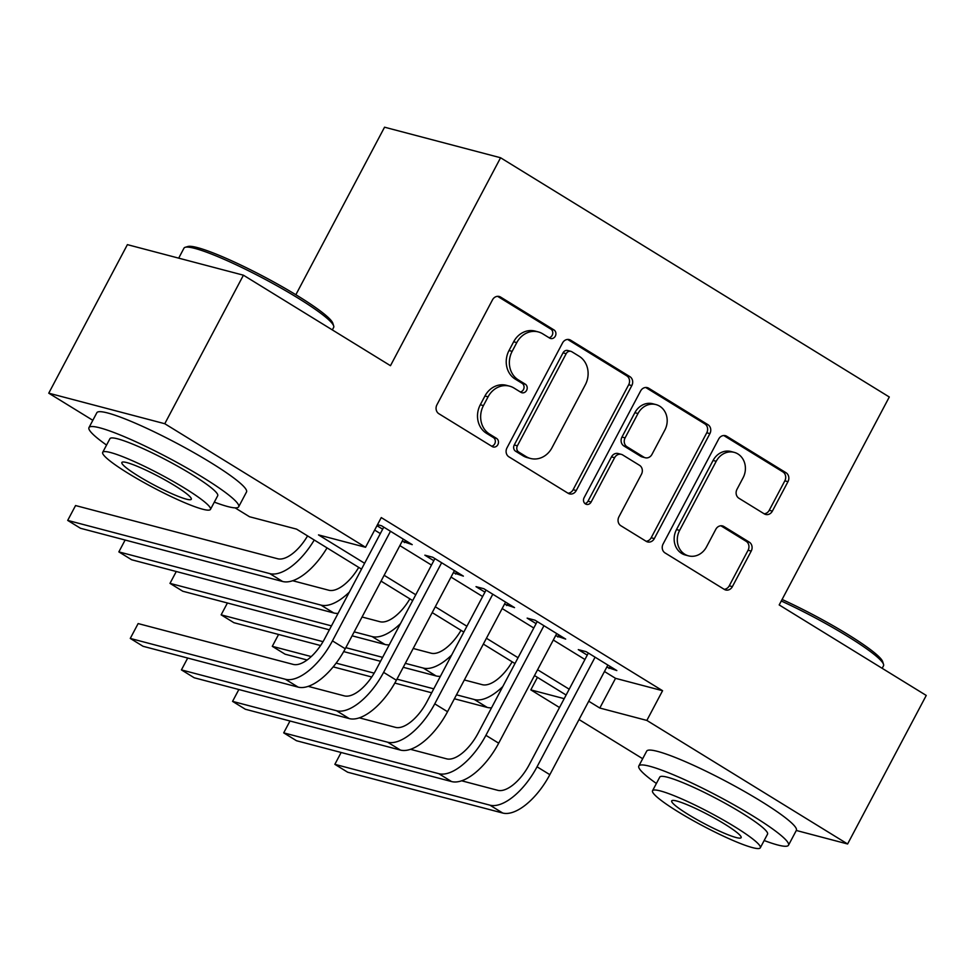 <?xml version="1.0" encoding="UTF-8"?>
<svg xmlns="http://www.w3.org/2000/svg" width="975" height="975" viewBox="0 0 975 975"><rect width="100%" height="100%" fill="white"/><g stroke="black" fill="none" stroke-linecap="round" stroke-linejoin="round"><path stroke-width="1.46" d="M555.311 336.156A4.656 4.083 104.8 0 0 553.958 329.916L500.614 297.082A6.654 5.838 104.8 0 0 499.224 296.485A6.654 5.838 104.8 0 0 492.509 299.825L436.934 404.796A6.654 5.838 104.8 0 0 438.86 413.717L492.204 446.55A4.656 4.083 104.8 0 0 496.531 438.384L489.621 434.131A21.279 18.683 104.8 0 1 483.442 405.588L488.073 396.837A21.279 18.683 104.8 0 1 509.559 386.149A21.279 18.683 104.8 0 1 514.02 388.062L520.918 392.316A4.656 4.083 104.8 0 0 525.245 384.15L518.334 379.897A21.279 18.683 104.8 0 1 512.155 351.353L516.787 342.603A21.279 18.683 104.8 0 1 538.273 331.914A21.279 18.683 104.8 0 1 542.734 333.828L549.632 338.081A4.656 4.083 104.8 0 0 555.311 336.156M549.071 337.728A4.656 4.083 104.8 0 0 550.826 329.087L497.591 296.327M491.632 446.197A4.656 4.083 104.8 0 0 493.387 437.556L486.488 433.314L489.621 434.131M520.357 391.962A4.656 4.083 104.8 0 0 522.112 383.321L515.202 379.08L518.334 379.897M764.266 513.862A6.654 5.838 104.8 0 0 765.655 514.459A6.654 5.838 104.8 0 0 772.371 511.119L787.971 481.662A6.654 5.838 104.8 0 0 786.033 472.741L726.789 436.288A6.654 5.838 104.8 0 0 725.4 435.679A6.654 5.838 104.8 0 0 718.685 439.03L663.098 544.001A6.654 5.838 104.8 0 0 665.035 552.923L724.279 589.375A6.654 5.838 104.8 0 0 725.668 589.985A6.654 5.838 104.8 0 0 732.383 586.633L751.225 551.07A6.654 5.838 104.8 0 0 749.287 542.149L723.938 526.537A6.654 5.838 104.8 0 0 722.536 525.939A6.654 5.838 104.8 0 0 715.821 529.279L706.485 546.926A17.782 15.612 104.8 0 1 688.533 555.86A17.782 15.612 104.8 0 1 679.624 530.388L716.211 461.285A17.782 15.612 104.8 0 1 734.175 452.351A17.782 15.612 104.8 0 1 743.072 477.811L736.978 489.328A6.654 5.838 104.8 0 0 738.916 498.249L764.266 513.862M92.832 420.31L48.75 393.181L127.396 244.64L243.421 275.194L390.475 365.698L500.577 157.755L889.297 396.996L779.196 604.939L926.25 695.443L847.604 843.984L796.307 830.468M243.421 275.194L164.775 423.723L365.54 547.28L318.496 534.897L364.613 563.282M604.451 671.507L615.542 678.332L662.573 690.714L381.262 517.579L365.54 547.28M662.573 690.714L646.852 720.428L847.604 843.984M631.824 385.564A6.654 5.838 104.8 0 0 629.899 376.643L570.655 340.19A6.654 5.838 104.8 0 0 569.254 339.592A6.654 5.838 104.8 0 0 562.551 342.932L506.963 447.903A6.654 5.838 104.8 0 0 508.901 456.824L568.145 493.289A6.654 5.838 104.8 0 0 569.534 493.886A6.654 5.838 104.8 0 0 576.249 490.547L631.824 385.564L628.692 384.747A6.654 5.838 104.8 0 0 626.754 375.826L567.621 339.422M648.716 388.233L707.96 424.698A6.654 5.838 104.8 0 1 709.898 433.619L654.322 538.59A6.654 5.838 104.8 0 1 647.607 541.929A6.654 5.838 104.8 0 1 646.206 541.332L620.856 525.732A6.654 5.838 104.8 0 1 618.918 516.811L641.465 474.24A6.654 5.838 104.8 0 0 639.527 465.307L622.708 454.959A6.654 5.838 104.8 0 0 621.319 454.362A6.654 5.838 104.8 0 0 614.603 457.702L591.13 502.028A4.656 4.083 104.8 0 1 584.11 497.701L640.612 390.975A6.654 5.838 104.8 0 1 647.327 387.636A6.654 5.838 104.8 0 1 648.716 388.233L645.816 387.465M402.175 541.222L412.23 544.647L381.542 525.757L377.496 524.696M453.326 572.703L463.381 576.128L432.693 557.237L424.856 555.177L433.802 560.686M504.477 604.183L514.532 607.608L483.844 588.717L476.007 586.658L484.953 592.166M555.628 635.663L565.683 639.088L534.995 620.197L527.146 618.138L536.104 623.647M374.644 530.071L380.335 533.581M399.86 545.598L431.486 565.061M451.011 577.066L482.637 596.529M502.162 608.546L533.788 628.01M553.312 640.027L584.939 659.49M376.959 525.696L382.651 529.206M606.767 667.132L616.822 670.568L586.133 651.678L578.297 649.618L587.242 655.127M500.577 157.755L384.552 127.201L295.852 294.73M48.75 393.181L164.775 423.723M642.671 758.708L579.028 719.538M559.504 707.521L530.814 689.873L564.196 698.661M537.432 677.381L530.814 689.873M361.53 569.12L296.546 529.12L249.502 516.738L235.097 507.865M566.122 695.029L534.495 675.565M514.971 663.548L483.344 644.085M463.82 632.068L432.193 612.605M412.669 600.588L381.054 581.124M588.729 701.22L599.808 708.033L646.852 720.428M384.138 575.299L415.764 594.762M435.289 606.779L466.903 626.243M486.428 638.259L518.054 657.723M537.578 669.74L569.205 689.203M615.542 678.332L599.808 708.033M404.393 542.587L405.503 540.503M455.544 574.056L456.641 571.984M506.695 605.536L507.792 603.464M557.834 637.016L558.943 634.932M608.985 668.497L610.094 666.412M538.273 331.914L535.129 331.086A21.279 18.683 104.8 0 0 513.654 341.774L516.787 342.603M515.202 379.08A21.279 18.683 104.8 0 1 509.023 350.525L513.654 341.774M509.559 386.149L506.415 385.32A21.279 18.683 104.8 0 0 484.941 396.008L488.073 396.837M486.488 433.314A21.279 18.683 104.8 0 1 480.297 404.759L484.941 396.008M568.035 493.216A6.654 5.838 104.8 0 0 573.117 489.718L628.692 384.747M571.85 351.756A4.656 4.083 104.8 0 0 566.183 353.669L517.384 445.807A4.656 4.083 104.8 0 0 518.737 452.059L526.025 456.544A21.279 18.683 104.8 0 0 530.485 458.457A21.279 18.683 104.8 0 0 551.972 447.769L585.317 384.784A21.279 18.683 104.8 0 0 579.138 356.228L571.85 351.756M570.875 351.329L567.742 350.5A4.656 4.083 104.8 0 0 563.038 352.84L566.183 353.669M530.485 458.457L527.353 457.628A21.279 18.683 104.8 0 1 522.88 455.715L515.604 451.23A4.656 4.083 104.8 0 1 514.252 444.99L563.038 352.84M645.694 387.477L704.828 423.869L707.96 424.698M646.096 541.271A6.654 5.838 104.8 0 0 651.178 537.761L706.765 432.79A6.654 5.838 104.8 0 0 704.828 423.869M621.319 454.362L618.187 453.533A6.654 5.838 104.8 0 0 611.471 456.873L587.998 501.199L591.13 502.028M584.963 503.575A4.656 4.083 104.8 0 0 587.998 501.199M664.852 430.06A17.782 15.612 104.8 0 0 655.956 404.588A17.782 15.612 104.8 0 0 637.991 413.522L625.097 437.872A6.654 5.838 104.8 0 0 627.035 446.794L643.853 457.153A6.654 5.838 104.8 0 0 645.243 457.75A6.654 5.838 104.8 0 0 651.958 454.411L664.852 430.06M655.956 404.588L652.811 403.76A17.782 15.612 104.8 0 0 634.859 412.705L637.991 413.522M645.243 457.75L642.111 456.922A6.654 5.838 104.8 0 1 640.721 456.324L623.903 445.965A6.654 5.838 104.8 0 1 621.965 437.044L634.859 412.705M734.175 452.351L731.043 451.523A17.782 15.612 104.8 0 0 713.078 460.456L716.211 461.285M688.533 555.86L685.388 555.031A17.782 15.612 104.8 0 1 676.492 529.571L713.078 460.456M724.169 589.314A6.654 5.838 104.8 0 0 729.251 585.817L748.081 550.241A6.654 5.838 104.8 0 0 746.155 541.32L720.903 525.781M764.156 513.788A6.654 5.838 104.8 0 0 769.238 510.291L784.826 480.846A6.654 5.838 104.8 0 0 782.901 471.912L723.767 435.52M307.564 535.909A33.869 15.673 121.6 0 1 277.68 558.76L75.562 505.55L67.702 520.406L269.807 573.617A50.81 23.498 -58.4 0 0 314.242 540.016M67.702 520.406L80.486 528.279L282.604 581.49A50.81 23.498 -58.4 0 0 327.039 547.889M383.76 527.122L324.614 638.82A33.869 15.673 121.6 0 1 293.207 664.402L138.133 623.573L130.272 638.43L285.346 679.258A50.81 23.498 -58.4 0 0 332.451 640.88L390.5 531.265M130.272 638.43L143.057 646.291L298.131 687.119A50.81 23.498 -58.4 0 0 345.247 648.753L403.284 539.138M185.165 247.309L187.882 246.504A82.643 10.177 27.9 0 1 298.021 296.059A82.643 10.177 27.9 0 1 332.828 323.249L333.682 325.942A84.679 10.42 -152.1 0 0 298.021 298.094A84.679 10.42 -152.1 0 0 185.165 247.309A84.679 10.42 -152.1 0 0 183.983 248.15L178.693 258.156M214.317 502.125A84.679 10.42 -152.1 0 0 238.656 506.829A84.679 10.42 -152.1 0 0 203.019 477.518A84.679 10.42 -152.1 0 0 88.981 427.574A84.679 10.42 -152.1 0 0 106.555 445.063M238.656 506.829L246.517 491.973A84.679 10.42 -152.1 0 0 210.88 462.674A84.679 10.42 -152.1 0 0 96.842 412.73L88.981 427.574M102.704 452.339L109.943 438.677A60.974 7.508 27.9 0 1 192.038 474.63A60.974 7.508 27.9 0 1 217.705 495.727L210.466 509.401A60.974 7.508 -152.1 0 0 184.811 488.292A60.974 7.508 -152.1 0 0 102.704 452.339A60.974 7.508 -152.1 0 0 128.359 473.436A60.974 7.508 -152.1 0 0 210.466 509.401M138.401 476.08A39.293 4.838 -152.1 0 0 191.307 499.249A39.293 4.838 -152.1 0 0 174.769 485.66A39.293 4.838 -152.1 0 0 121.863 462.479A39.293 4.838 -152.1 0 0 138.401 476.08M332.329 329.916L333.657 327.393A84.679 10.42 -152.1 0 0 333.682 325.942M782.096 599.467A82.643 10.177 27.9 0 1 847.86 634.469A82.643 10.177 27.9 0 1 882.68 661.647L883.533 664.353A84.679 10.42 -152.1 0 0 847.86 636.492A84.679 10.42 -152.1 0 0 781.28 601.002M764.156 840.523A84.679 10.42 -152.1 0 0 788.495 845.227A84.679 10.42 -152.1 0 0 752.858 815.929A84.679 10.42 -152.1 0 0 638.82 765.984A84.679 10.42 -152.1 0 0 656.394 783.473M788.495 845.227L796.356 830.371A84.679 10.42 -152.1 0 0 760.719 801.072A84.679 10.42 -152.1 0 0 646.693 751.128L638.82 765.984M652.543 790.737L659.783 777.075A60.974 7.508 27.9 0 1 741.89 813.04A60.974 7.508 27.9 0 1 767.544 834.137L760.305 847.799A60.974 7.508 -152.1 0 0 734.65 826.703A60.974 7.508 -152.1 0 0 652.543 790.737A60.974 7.508 -152.1 0 0 678.198 811.846A60.974 7.508 -152.1 0 0 760.305 847.799M688.24 814.478A39.293 4.838 -152.1 0 0 741.146 837.659A39.293 4.838 -152.1 0 0 724.608 824.058A39.293 4.838 -152.1 0 0 671.702 800.889A39.293 4.838 -152.1 0 0 688.24 814.478M882.168 668.314L883.496 665.803A84.679 10.42 -152.1 0 0 883.533 664.353M358.715 567.389A33.869 15.673 121.6 0 1 328.819 590.241L292.671 580.722M125.129 540.028L118.852 551.887L320.958 605.097A50.81 23.498 -58.4 0 0 349.367 592.081M118.852 551.887L131.637 559.76L333.742 612.97A50.81 23.498 -58.4 0 0 338.093 613.372M409.866 598.869A33.869 15.673 121.6 0 1 379.97 621.721L362.054 617.004M176.28 571.508L169.991 583.367L331.463 625.877M354.193 631.861L372.109 636.578A50.81 23.498 -58.4 0 0 400.506 623.561M169.991 583.367L182.788 591.24L329.379 629.826M352.097 635.81L384.893 644.451A50.81 23.498 -58.4 0 0 389.244 644.853M461.017 630.35A33.869 15.673 121.6 0 1 431.121 653.201L413.205 648.485M227.419 602.989L221.142 614.847L323.03 641.672M345.82 647.668L382.614 657.357M405.332 663.341L423.26 668.058A50.81 23.498 -58.4 0 0 451.657 655.042M221.142 614.847L233.927 622.708L320.592 645.535M343.675 651.605L380.53 661.306M403.248 667.29L436.044 675.931A50.81 23.498 -58.4 0 0 440.383 676.333M512.155 661.83A33.869 15.673 121.6 0 1 482.272 684.682L464.344 679.965M278.57 634.469L272.293 646.328L311.244 656.577M336.131 663.134L374.168 673.152M396.971 679.148L433.765 688.838M456.483 694.822L474.398 699.538A50.81 23.498 -58.4 0 0 502.808 686.522M272.293 646.328L285.078 654.188L307.113 659.99M333.194 666.863L371.731 677.003M394.826 683.085L431.669 692.786M454.387 698.77L487.195 707.411A50.81 23.498 -58.4 0 0 491.534 707.813M187.7 658.052L181.423 669.898L336.497 710.738A50.81 23.498 -58.4 0 0 383.602 672.36L441.638 562.746M181.423 669.898L194.208 677.771L349.282 718.599A50.81 23.498 -58.4 0 0 396.386 680.233L454.435 570.619M434.911 558.602L375.765 670.3A33.869 15.673 121.6 0 1 344.358 695.882L308.197 686.363M238.851 689.532L232.562 701.378L387.636 742.207A50.81 23.498 -58.4 0 0 434.753 703.84L492.789 594.226M232.562 701.378L245.359 709.252L400.42 750.08A50.81 23.498 -58.4 0 0 447.537 711.713L505.574 602.099M486.05 590.082L426.916 701.781A33.869 15.673 121.6 0 1 395.509 727.362L359.348 717.844M289.989 721L283.713 732.859L438.787 773.687A50.81 23.498 -58.4 0 0 485.903 735.321L543.94 625.706M283.713 732.859L296.498 740.732L451.571 781.56A50.81 23.498 -58.4 0 0 498.688 743.194L556.725 633.579M537.201 621.562L478.055 733.261A33.869 15.673 121.6 0 1 446.648 758.842L410.487 749.324M341.14 752.481L334.864 764.339L489.938 805.167A50.81 23.498 -58.4 0 0 537.042 766.801L595.091 657.187M334.864 764.339L347.648 772.212L502.722 813.04A50.81 23.498 -58.4 0 0 549.839 774.674L607.876 665.06M588.352 653.043L529.206 764.741A33.869 15.673 121.6 0 1 497.798 790.323L461.638 780.792M550.826 329.087L553.958 329.916M493.387 437.556L496.531 438.384M522.112 383.321L525.245 384.15M509.023 350.525L512.155 351.353M480.297 404.759L483.442 405.588M497.713 296.315L500.614 297.082M573.117 489.718L576.249 490.547M567.755 339.422L570.655 340.19M626.754 375.826L629.899 376.643M514.252 444.99L517.384 445.807M515.604 451.23L518.737 452.059M522.88 455.715L526.025 456.544M706.765 432.79L709.898 433.619M651.178 537.761L654.322 538.59M611.471 456.873L614.603 457.702M621.965 437.044L625.097 437.872M623.903 445.965L627.035 446.794M640.721 456.324L643.853 457.153M676.492 529.571L679.624 530.388M721.037 525.769L723.938 526.537M746.155 541.32L749.287 542.149M748.081 550.241L751.225 551.07M729.251 585.817L732.383 586.633M723.889 435.52L726.789 436.288M782.901 471.912L786.033 472.741M784.826 480.846L787.971 481.662M769.238 510.291L772.371 511.119M269.807 573.617L282.604 581.49M332.451 640.88L345.247 648.753M285.346 679.258L298.131 687.119M320.958 605.097L333.742 612.97M372.109 636.578L384.893 644.451M423.26 668.058L436.044 675.931M474.398 699.538L487.195 707.411M383.602 672.36L396.386 680.233M336.497 710.738L349.282 718.599M434.753 703.84L447.537 711.713M387.636 742.207L400.42 750.08M485.903 735.321L498.688 743.194M438.787 773.687L451.571 781.56M537.042 766.801L549.839 774.674M489.938 805.167L502.722 813.04"/></g></svg>
